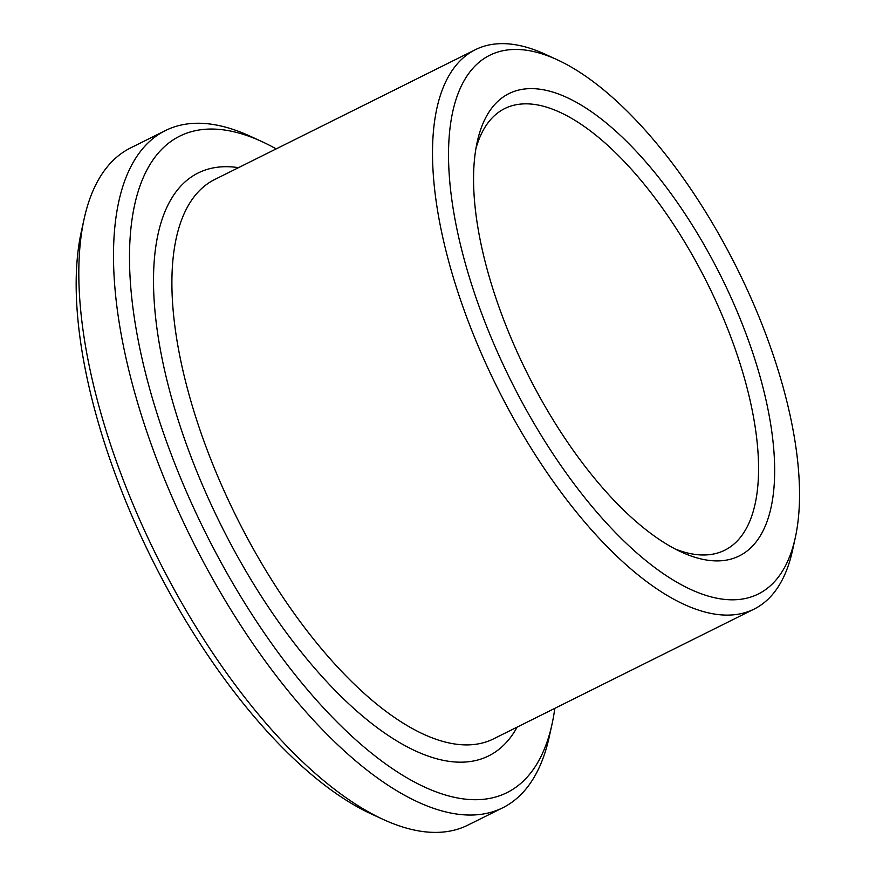 <?xml version="1.0" encoding="UTF-8"?>
<svg xmlns="http://www.w3.org/2000/svg" width="876" height="876" viewBox="0 0 876 876"><rect width="100%" height="100%" fill="white"/><g stroke="black" fill="none" stroke-linecap="round" stroke-linejoin="round"><path stroke-width="1.31" d="M675.297 549.055A246.704 103.477 63.5 0 0 724.715 550.227A246.704 103.477 63.5 0 0 726.324 325.456A246.704 103.477 63.5 0 0 504.74 108.558A246.704 103.477 63.5 0 0 475.909 148.712M276.203 148.887A366.77 153.847 63.5 0 0 262.044 141.66L250.142 136.185A378.29 158.676 63.5 0 0 165.433 130.557L130.677 147.869A378.29 158.676 63.5 0 0 84.14 218.869L81.326 231.669A366.77 153.847 63.5 0 0 152.26 559.72A366.77 153.847 63.5 0 0 371.336 813.99L383.25 819.465A378.29 158.676 63.5 0 0 467.959 825.093L502.714 807.792A378.29 158.676 63.5 0 0 549.252 736.782L552.066 723.981A366.77 153.847 63.5 0 0 554.826 708.334M740.888 320.616A258.223 108.306 63.5 0 0 589.57 110.453A258.223 108.306 63.5 0 0 477.19 142.065A258.223 108.306 63.5 0 0 527.133 373.023A258.223 108.306 63.5 0 0 681.375 552.033A258.223 108.306 63.5 0 0 740.888 320.616M760.237 319.937A300.983 126.253 63.5 0 0 557.3 59.798A300.983 126.253 63.5 0 0 511.069 381.016A300.983 126.253 63.5 0 0 795.298 537.667A300.983 126.253 63.5 0 0 760.237 319.937M557.3 59.798L545.398 54.323A312.491 131.082 63.5 0 0 475.416 49.669A312.491 131.082 63.5 0 0 497.393 387.827A312.491 131.082 63.5 0 0 754.039 609.127A312.491 131.082 63.5 0 0 792.495 550.467L795.298 537.667M262.044 141.66A366.77 153.847 63.5 0 0 205.718 533.101A366.77 153.847 63.5 0 0 552.066 723.981M165.433 130.557A378.29 158.676 63.5 0 0 192.041 539.912A378.29 158.676 63.5 0 0 502.714 807.792M84.14 218.869A378.29 158.676 63.5 0 0 157.286 557.213A378.29 158.676 63.5 0 0 383.25 819.465M475.416 49.669L214.806 179.46A312.491 131.082 63.5 0 0 236.783 517.628A312.491 131.082 63.5 0 0 493.429 738.917L754.039 609.127M238.513 167.655A325.653 136.601 63.5 0 0 221.157 525.414A325.653 136.601 63.5 0 0 517.147 727.102"/></g></svg>
